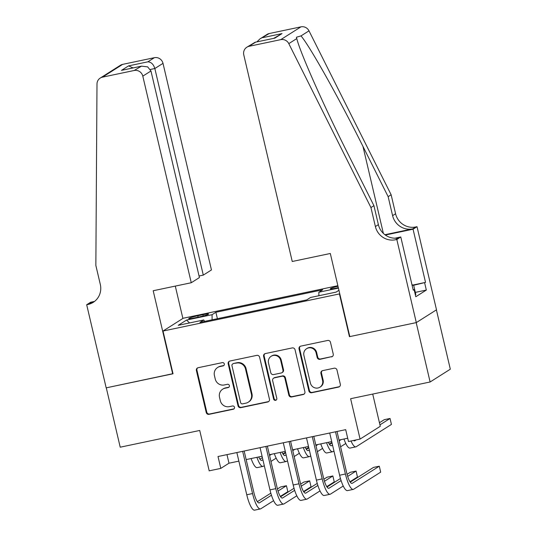 <?xml version="1.0" encoding="UTF-8"?>
<svg xmlns="http://www.w3.org/2000/svg" width="537" height="537" viewBox="0 0 537 537"><rect width="100%" height="100%" fill="white"/><g stroke="black" fill="none" stroke-linecap="round" stroke-linejoin="round"><path stroke-width="0.81" d="M224.312 363.925A1.685 1.624 -122.4 0 0 222.331 362.629L198.119 367.717A2.403 2.316 -122.4 0 0 196.388 370.53L206.228 412.483A2.403 2.316 -122.4 0 0 209.054 414.336L233.266 409.241A1.685 1.624 -122.4 0 0 234.481 407.274A1.685 1.624 -122.4 0 0 232.501 405.979L229.366 406.637A7.693 7.417 -122.4 0 1 220.324 400.716L219.505 397.219A7.693 7.417 -122.4 0 1 225.05 388.224L228.185 387.566A1.685 1.624 -122.4 0 0 229.393 385.6A1.685 1.624 -122.4 0 0 227.419 384.304L224.285 384.962A7.693 7.417 -122.4 0 1 215.243 379.035L214.424 375.544A7.693 7.417 -122.4 0 1 219.962 366.549L223.097 365.892A1.685 1.624 -122.4 0 0 224.312 363.925M338.001 286.275A7.833 0.698 -13.2 0 0 330.315 288.799A7.833 0.698 -13.2 0 0 336.196 288.114A7.833 0.698 -13.2 0 0 338.323 287.637M331.51 356.897A2.403 2.316 -122.4 0 0 333.242 354.084L330.483 342.317A2.403 2.316 -122.4 0 0 327.657 340.465L300.774 346.123A2.403 2.316 -122.4 0 0 299.042 348.936L308.882 390.889A2.403 2.316 -122.4 0 0 311.708 392.742L338.592 387.083A2.403 2.316 -122.4 0 0 340.324 384.27L336.988 370.053A2.403 2.316 -122.4 0 0 334.162 368.201L322.656 370.624A2.403 2.316 -122.4 0 0 320.925 373.437L322.583 380.485A6.431 6.202 -122.4 0 1 319.924 387.197A6.431 6.202 -122.4 0 1 310.393 383.049L303.908 355.427A6.431 6.202 -122.4 0 1 306.567 348.714A6.431 6.202 -122.4 0 1 316.098 352.863L317.179 357.467A2.403 2.316 -122.4 0 0 320.005 359.32L332.061 356.555A2.403 2.316 -122.4 0 0 332.51 356.407M349.775 336.464L349.453 336.665L339.431 293.92L163.006 331.04L173.035 373.786L106.292 387.828L120.214 447.193L199.724 430.466L209.195 470.835L220.801 468.392L218.015 456.517L345.687 429.654L348.473 441.528L360.079 439.085L380.277 426.291L372.718 394.064M349.453 336.665L416.195 322.623L430.117 381.988L350.614 398.716L360.079 439.085M259.619 357.226A2.403 2.316 -122.4 0 0 256.793 355.373L229.91 361.032A2.403 2.316 -122.4 0 0 228.178 363.844L238.019 405.797A2.403 2.316 -122.4 0 0 240.845 407.65L267.728 401.991A2.403 2.316 -122.4 0 0 269.46 399.179L259.619 357.226M265.338 353.574L292.229 347.922A2.403 2.316 -122.4 0 1 295.055 349.768L304.895 391.728A2.403 2.316 -122.4 0 1 303.163 394.534L291.651 396.957A2.403 2.316 -122.4 0 1 288.832 395.104L284.838 378.088A2.403 2.316 -122.4 0 0 282.012 376.242L274.38 377.847A2.403 2.316 -122.4 0 0 272.648 380.659L276.803 398.373A1.685 1.624 -122.4 0 1 276.105 400.125A1.685 1.624 -122.4 0 1 273.615 399.045L263.607 356.387A2.403 2.316 -122.4 0 1 265.338 353.574M436.4 309.876L450.315 369.194L430.117 381.988M194.421 317.924L199.522 316.85A7.592 0.678 -13.2 0 0 208.611 314.044A7.592 0.678 -13.2 0 0 202.912 314.702L197.804 315.776A7.592 0.678 -13.2 0 0 188.722 318.582A7.592 0.678 -13.2 0 0 194.421 317.924M337.867 285.704L183.204 318.246L163.006 331.04M318.871 295.733L318.857 292.222L322.677 289.805L215.894 312.272L212.075 314.689L212.095 319.817M318.857 292.222L338.431 288.107M338.948 290.302L336.095 292.108L310.561 297.478L306.741 299.901L199.959 322.368L203.778 319.945L178.244 325.321L186.54 320.065L212.075 314.689M220.801 468.392L228.99 463.203L238.864 461.129M246.161 459.591L262.076 456.242M269.373 454.705L285.295 451.355M292.591 449.825L308.507 446.475M315.803 444.938L331.718 441.589M339.015 440.051L347.701 438.226M226.976 454.631L228.99 463.203M217.404 318.696L215.894 312.272M204.563 321.401L203.778 319.945M189.548 322.945L186.54 320.065M223.869 365.475A1.685 1.624 -122.4 0 1 223.64 365.543L220.512 366.2A7.693 7.417 -122.4 0 0 218.143 367.16L217.599 367.509M222.68 389.184L223.231 388.842A7.693 7.417 -122.4 0 1 225.594 387.882L228.728 387.224A1.685 1.624 -122.4 0 0 228.957 387.157M197.67 367.865A2.403 2.316 -122.4 0 0 196.938 370.188L206.779 412.141A2.403 2.316 -122.4 0 0 209.605 413.993L233.81 408.899A1.685 1.624 -122.4 0 0 234.038 408.832M229.453 361.179A2.403 2.316 -122.4 0 0 228.722 363.495L238.562 405.455A2.403 2.316 -122.4 0 0 241.388 407.301L268.278 401.649A2.403 2.316 -122.4 0 0 268.728 401.501M233.179 363.771A1.685 1.624 -122.4 0 0 231.971 365.737L240.603 402.562A1.685 1.624 -122.4 0 0 242.583 403.858L245.886 403.166A7.693 7.417 -122.4 0 0 251.43 394.171L245.523 369A7.693 7.417 -122.4 0 0 236.481 363.072L233.729 363.421A1.685 1.624 -122.4 0 0 233.206 363.63L232.662 363.979M248.255 402.2L248.799 401.857A7.693 7.417 -122.4 0 0 251.974 393.822L251.43 394.171M233.729 363.421L237.032 362.73A7.693 7.417 -122.4 0 1 246.074 368.651L251.974 393.822M273.642 378.149L274.185 377.8A2.403 2.316 -122.4 0 1 274.924 377.498L282.556 375.893A2.403 2.316 -122.4 0 1 285.382 377.746L289.376 394.762A2.403 2.316 -122.4 0 0 292.202 396.615L303.707 394.192A2.403 2.316 -122.4 0 0 304.164 394.044M264.889 353.722A2.403 2.316 -122.4 0 0 264.157 356.044L274.159 398.696A1.685 1.624 -122.4 0 0 276.36 399.924M280.697 360.434A6.431 6.202 -122.4 0 0 271.158 356.286A6.431 6.202 -122.4 0 0 268.507 362.999L270.789 372.732A2.403 2.316 -122.4 0 0 273.615 374.584L281.247 372.98A2.403 2.316 -122.4 0 0 282.979 370.168L280.697 360.434L281.24 360.092A6.431 6.202 -122.4 0 0 271.709 355.937L271.158 356.286M281.985 372.678L282.536 372.329A2.403 2.316 -122.4 0 0 283.523 369.818L282.979 370.168M281.24 360.092L283.523 369.818M306.567 348.714L307.11 348.365A6.431 6.202 -122.4 0 1 316.649 352.52L317.729 357.118A2.403 2.316 -122.4 0 0 320.555 358.971L332.061 356.555M319.924 387.197L320.468 386.855A6.431 6.202 -122.4 0 0 323.126 380.136L322.583 380.485M322.207 370.772A2.403 2.316 -122.4 0 0 321.475 373.087L323.126 380.136M300.317 346.271A2.403 2.316 -122.4 0 0 299.586 348.587L309.426 390.54A2.403 2.316 -122.4 0 0 312.252 392.393L339.136 386.734A2.403 2.316 -122.4 0 0 339.592 386.586M258.713 456.947A12.244 3.041 78.1 0 0 261.741 460.404A12.244 3.041 78.1 0 0 262.002 460.296L262.895 459.726M269.561 455.504L271.541 454.248M259.942 459.148L262.392 457.591M285.496 452.235L282.892 453.879M276.152 458.148L270.957 461.444M264.291 465.666L263.392 466.23A18.365 4.558 -101.9 0 1 262.996 466.391A18.365 4.558 -101.9 0 1 256.928 457.329M262.996 466.391L257.196 467.613A18.365 4.558 -101.9 0 1 251.121 458.544M273.588 500.685L260.828 508.767A18.365 4.558 -101.9 0 1 260.438 508.928L254.632 510.15A18.365 4.558 -101.9 0 1 246.758 494.772L236.857 452.557M260.438 508.928A18.365 4.558 -101.9 0 1 252.558 493.55L242.657 451.335M244.154 451.02L253.927 492.684A12.244 3.041 78.1 0 0 259.176 502.941A12.244 3.041 78.1 0 0 259.438 502.827L271.447 495.221M278.025 491.053L286.436 485.73L280.629 486.952L277.428 488.979M257.377 501.679L270.823 493.167M286.436 485.73L287.825 491.67L280.334 496.416M412.007 284.878L413.604 285.006L415.833 294.504L415.309 294.679M413.604 285.006L412.154 285.489M199.052 276.005L203.295 275.112L211.457 269.943L163.006 63.353L154.844 68.521L150.38 69.461M203.295 275.112L154.844 68.521C153.495 64.252 151.166 62.024 147.843 61.829L154.367 57.694L122.684 64.359L102.486 77.153A7.343 7.088 -122.4 0 0 96.996 83.994L95.855 265.432L100.312 284.429A17.144 16.533 57.6 0 1 93.237 302.331A17.144 16.533 57.6 0 1 87.961 304.472L86.685 304.741L106.178 387.855L173.001 373.658M172.686 373.859L153.193 290.745L191.259 282.737L142.802 76.147A7.343 7.088 -122.4 0 0 134.169 70.488L102.486 77.153M86.685 304.741L90.639 302.237L94.358 301.452M182.889 318.448L175.297 286.093M191.259 282.737L199.422 277.569L150.964 70.978L142.802 76.147M100.224 78.073L120.422 65.279A7.343 7.088 57.6 0 1 122.684 64.359M154.367 57.694A7.343 7.088 57.6 0 1 163.006 63.353M94.673 301.304A17.144 16.533 57.6 0 1 90.948 302.579L87.961 304.472M134.169 70.488L141.493 66.158L147.641 66.856L150.964 70.978M140.694 66.353L122.228 70.206L141.493 66.158M121.429 70.407L128.578 65.883L133.095 67.924M292.242 261.492L243.785 54.902A7.343 7.088 -122.4 0 1 249.074 46.31L280.764 39.644L300.962 26.85A7.343 7.088 57.6 0 1 308.997 30.844L391.137 194.763L395.588 213.76A17.144 16.533 -122.4 0 0 415.739 226.963L417.014 226.695L436.507 309.809L416.309 322.596L349.802 336.592L330.309 253.484L292.242 261.492M391.137 194.763L388.144 196.656L362.958 146.393C339.028 98.264 309.775 46.088 301.009 35.905L296.431 37.234L296.786 38.577C299.988 52.29 324.523 107.454 348.741 155.401L373.927 205.664L378.384 224.661A17.144 16.533 -122.4 0 0 398.528 237.864L395.541 239.757L396.816 239.489L416.309 322.596M373.927 205.664L370.939 207.557L375.39 226.554A17.144 16.533 -122.4 0 0 395.541 239.757M384.908 234.716L412.752 228.856A17.144 16.533 -122.4 0 1 392.601 215.652L388.144 196.656M269.279 33.516L259.935 38.919L267.017 34.435A7.343 7.088 57.6 0 1 269.279 33.516L300.962 26.85M296.786 38.577L288.799 43.638L370.939 207.557M413.242 284.979L425.532 282.395L413.665 285.261M413.168 289.819L414.121 289.618L415.792 296.739L426.331 290.067L424.66 282.945M414.121 289.618L413.248 290.175L400.777 236.978L396.816 239.489M417.014 226.695L413.06 229.198L385.344 235.031M425.532 282.395L413.06 229.198M394.937 238.206L400.777 236.978M288.799 43.638A7.343 7.088 -122.4 0 0 280.764 39.644M426.331 290.067L415.336 292.383M259.935 38.919L256.908 41.873M262.754 37.65L282.019 33.596L273.729 38.335M282.019 33.596L274.87 38.127L255.115 42.248L246.819 47.229M274.87 38.127L255.115 42.248M281.925 452.067A12.244 3.041 78.1 0 0 284.952 455.517A12.244 3.041 78.1 0 0 285.214 455.41L286.107 454.846M292.779 450.624L294.759 449.368M283.153 454.262L285.61 452.704M308.708 447.348L306.11 448.992M299.371 453.262L294.169 456.557M287.503 460.78L286.61 461.343A18.365 4.558 -101.9 0 1 286.214 461.511A18.365 4.558 -101.9 0 1 280.139 452.443M286.214 461.511L280.408 462.733A18.365 4.558 -101.9 0 1 274.34 453.664M305.144 447.18A12.244 3.041 78.1 0 0 308.164 450.637A12.244 3.041 78.1 0 0 308.426 450.523L309.325 449.959M315.991 445.737L317.971 444.482M306.365 449.375L308.822 447.824M331.926 442.461L329.322 444.112M322.583 448.382L317.38 451.671M310.715 455.893L309.822 456.463A18.365 4.558 -101.9 0 1 309.426 456.625A18.365 4.558 -101.9 0 1 303.351 447.556M309.426 456.625L303.62 457.846A18.365 4.558 -101.9 0 1 297.552 448.778M328.355 442.3A12.244 3.041 78.1 0 0 331.376 445.75A12.244 3.041 78.1 0 0 331.644 445.643L332.537 445.072M339.203 440.85L341.183 439.595M329.577 444.495L332.034 442.938M345.794 443.495L340.599 446.791M333.927 451.013L333.034 451.577A18.365 4.558 -101.9 0 1 332.638 451.745A18.365 4.558 -101.9 0 1 326.57 442.676M332.638 451.745L326.838 452.959A18.365 4.558 -101.9 0 1 320.764 443.898M353.541 440.461A12.244 3.041 78.1 0 0 354.595 440.864A12.244 3.041 78.1 0 0 354.856 440.756L356.212 439.897M379.941 424.868L390.037 418.471L384.237 419.692L379.444 422.726M390.037 418.471L391.433 424.411L356.246 446.697A18.365 4.558 -101.9 0 1 355.856 446.858A18.365 4.558 -101.9 0 1 351.01 440.991M355.856 446.858L350.05 448.08A18.365 4.558 -101.9 0 1 343.975 439.011M296.807 495.799L284.046 503.881A18.365 4.558 -101.9 0 1 283.65 504.042L277.844 505.263A18.365 4.558 -101.9 0 1 269.97 489.885L260.069 447.67M283.65 504.042A18.365 4.558 -101.9 0 1 275.776 488.663L265.869 446.448M267.366 446.133L277.139 487.797A12.244 3.041 78.1 0 0 282.388 498.054A12.244 3.041 78.1 0 0 282.65 497.947L294.659 490.341M301.237 486.173L309.648 480.843L303.841 482.065L300.646 484.092M280.589 496.799L294.034 488.281M309.648 480.843L311.037 486.784L303.546 491.53M320.018 490.912L307.258 498.994A18.365 4.558 -101.9 0 1 306.862 499.162L301.062 500.383A18.365 4.558 -101.9 0 1 293.182 485.005L283.281 442.783M306.862 499.162A18.365 4.558 -101.9 0 1 298.988 483.783L289.087 441.562M290.577 441.253L300.351 482.917A12.244 3.041 78.1 0 0 305.6 493.167A12.244 3.041 78.1 0 0 305.868 493.06L317.877 485.455M324.455 481.286L332.859 475.963L327.06 477.185L323.858 479.212M303.801 491.912L317.246 483.394M332.859 475.963L334.256 481.897L326.758 486.643M343.23 486.032L330.47 494.114A18.365 4.558 -101.9 0 1 330.074 494.275L324.274 495.497A18.365 4.558 -101.9 0 1 316.394 480.118L306.493 437.903M330.074 494.275A18.365 4.558 -101.9 0 1 322.2 478.897L312.299 436.682M313.789 436.366L323.563 478.031A12.244 3.041 78.1 0 0 328.819 488.287A12.244 3.041 78.1 0 0 329.08 488.173L341.089 480.568M347.667 476.4L356.071 471.077L350.272 472.298L347.07 474.325M327.013 487.025L340.465 478.514M356.071 471.077L357.467 477.017L349.97 481.763M337.008 431.479L346.781 473.151A12.244 3.041 78.1 0 0 352.03 483.401A12.244 3.041 78.1 0 0 352.292 483.293L379.29 466.197L380.679 472.13L353.688 489.227A18.365 4.558 -101.9 0 1 353.292 489.395L347.486 490.61A18.365 4.558 -101.9 0 1 339.612 475.232L329.711 433.017M353.292 489.395A18.365 4.558 -101.9 0 1 345.412 474.01L335.511 431.795M379.29 466.197L373.483 467.412L350.231 482.145M198.126 317.145L197.804 315.776M203.208 315.984L202.912 314.702M220.512 366.2L219.962 366.549M228.728 387.224L228.185 387.566M225.594 387.882L225.05 388.224M233.81 408.899L233.266 409.241M209.605 413.993L209.054 414.336M206.779 412.141L206.228 412.483M196.938 370.188L196.388 370.53M223.64 365.543L223.097 365.892M268.278 401.649L267.728 401.991M241.388 407.301L240.845 407.65M238.562 405.455L238.019 405.797M228.722 363.495L228.178 363.844M246.074 368.651L245.523 369M237.032 362.73L236.481 363.072M303.707 394.192L303.163 394.534M292.202 396.615L291.651 396.957M289.376 394.762L288.832 395.104M285.382 377.746L284.838 378.088M282.556 375.893L282.012 376.242M274.924 377.498L274.38 377.847M274.159 398.696L273.615 399.045M264.157 356.044L263.607 356.387M320.555 358.971L320.005 359.32M317.729 357.118L317.179 357.467M316.649 352.52L316.098 352.863M321.475 373.087L320.925 373.437M339.136 386.734L338.592 387.083M312.252 392.393L311.708 392.742M309.426 390.54L308.882 390.889M299.586 348.587L299.042 348.936M261.452 460.41L262.002 460.296M246.758 494.772L252.558 493.55M258.888 502.947L259.438 502.827M128.578 65.883L147.843 61.829M378.384 224.661L375.39 226.554M392.601 215.652L395.588 213.76M255.599 42.181L249.074 46.31M308.997 30.844L301.009 35.905M412.752 228.856L415.739 226.963M362.958 146.393L383.364 233.394M284.664 455.524L285.214 455.41M307.882 450.644L308.426 450.523M331.094 445.757L331.644 445.643M354.306 440.87L354.856 440.756M269.97 489.885L275.776 488.663M282.106 498.061L282.65 497.947M293.182 485.005L298.988 483.783M305.318 493.174L305.868 493.06M316.394 480.118L322.2 478.897M328.53 488.294L329.08 488.173M339.612 475.232L345.412 474.01M351.742 483.407L352.292 483.293"/></g></svg>
